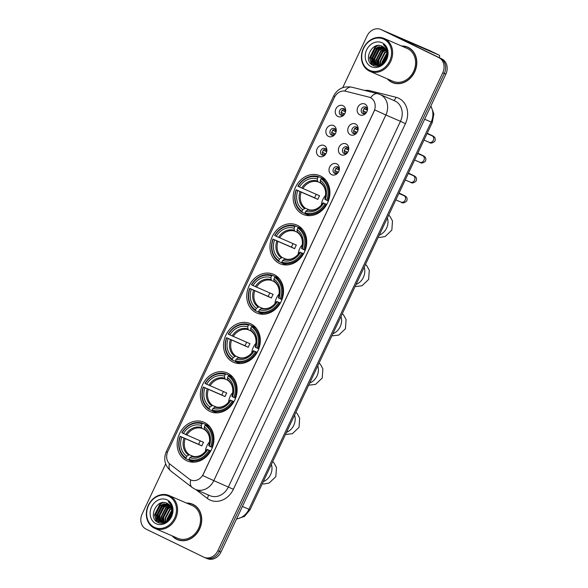 <?xml version="1.0" encoding="UTF-8"?>
<svg xmlns="http://www.w3.org/2000/svg" width="588" height="588" viewBox="0 0 588 588"><rect width="100%" height="100%" fill="white"/><g stroke="black" fill="none" stroke-linecap="round" stroke-linejoin="round"><path stroke-width="0.88" d="M227.71 373.196A21.087 17.838 -66.6 0 0 227.115 372.924A21.087 17.838 -66.6 0 0 202.522 384.824A21.087 17.838 -66.6 0 0 209.762 411.343A21.087 17.838 -66.6 0 0 210.357 411.622A21.087 17.838 -66.6 0 0 234.95 399.715A21.087 17.838 -66.6 0 0 227.71 373.196M297.315 225.285A21.087 17.838 -66.6 0 0 296.719 225.013A21.087 17.838 -66.6 0 0 272.126 236.913A21.087 17.838 -66.6 0 0 279.366 263.431A21.087 17.838 -66.6 0 0 279.954 263.703A21.087 17.838 -66.6 0 0 304.555 251.804A21.087 17.838 -66.6 0 0 297.315 225.285M274.111 274.589A21.087 17.838 -66.6 0 0 273.516 274.317A21.087 17.838 -66.6 0 0 248.922 286.216A21.087 17.838 -66.6 0 0 256.162 312.735A21.087 17.838 -66.6 0 0 256.758 313.007A21.087 17.838 -66.6 0 0 281.351 301.107A21.087 17.838 -66.6 0 0 274.111 274.589M250.914 323.892A21.087 17.838 -66.6 0 0 250.319 323.62A21.087 17.838 -66.6 0 0 225.719 335.52A21.087 17.838 -66.6 0 0 232.958 362.039A21.087 17.838 -66.6 0 0 233.554 362.311A21.087 17.838 -66.6 0 0 258.154 350.411A21.087 17.838 -66.6 0 0 250.914 323.892M204.514 422.5A21.087 17.838 -66.6 0 0 203.918 422.228A21.087 17.838 -66.6 0 0 179.318 434.128A21.087 17.838 -66.6 0 0 186.558 460.654A21.087 17.838 -66.6 0 0 187.153 460.926A21.087 17.838 -66.6 0 0 211.754 449.019A21.087 17.838 -66.6 0 0 204.514 422.5M320.519 175.981A21.087 17.838 -66.6 0 0 319.923 175.709A21.087 17.838 -66.6 0 0 295.323 187.609A21.087 17.838 -66.6 0 0 302.563 214.128A21.087 17.838 -66.6 0 0 303.158 214.399A21.087 17.838 -66.6 0 0 327.751 202.5A21.087 17.838 -66.6 0 0 320.519 175.981M328.53 136.409A5.968 5.049 113.4 0 1 326.524 128.809A5.968 5.049 113.4 0 1 333.609 125.612A5.968 5.049 113.4 0 1 336.204 131.264A5.968 5.049 113.4 0 1 334.763 134.586A5.968 5.049 113.4 0 1 328.53 136.409M336.13 131.683A3.579 3.028 -66.6 0 0 334.543 128.618A3.579 3.028 -66.6 0 0 334.44 128.574A3.579 3.028 -66.6 0 0 330.265 130.587A3.579 3.028 -66.6 0 0 331.492 135.093A3.579 3.028 -66.6 0 0 331.595 135.137A3.579 3.028 -66.6 0 0 335.02 134.248M319.152 156.349A5.968 5.049 113.4 0 1 317.145 148.742A5.968 5.049 113.4 0 1 324.231 145.552A5.968 5.049 113.4 0 1 326.825 151.197A5.968 5.049 113.4 0 1 325.385 154.526A5.968 5.049 113.4 0 1 319.152 156.349M326.752 151.616A3.579 3.028 -66.6 0 0 325.157 148.551A3.579 3.028 -66.6 0 0 325.054 148.507A3.579 3.028 -66.6 0 0 320.879 150.528A3.579 3.028 -66.6 0 0 322.106 155.034A3.579 3.028 -66.6 0 0 322.209 155.078A3.579 3.028 -66.6 0 0 325.634 154.188M337.909 116.475A5.968 5.049 113.4 0 1 335.91 108.868A5.968 5.049 113.4 0 1 342.995 105.678A5.968 5.049 113.4 0 1 345.59 111.323A5.968 5.049 113.4 0 1 344.149 114.653A5.968 5.049 113.4 0 1 337.909 116.475M345.516 111.742A3.579 3.028 -66.6 0 0 343.921 108.677A3.579 3.028 -66.6 0 0 343.818 108.633A3.579 3.028 -66.6 0 0 339.644 110.654A3.579 3.028 -66.6 0 0 340.871 115.16A3.579 3.028 -66.6 0 0 340.974 115.204A3.579 3.028 -66.6 0 0 344.399 114.307M350.426 134.799A5.968 5.049 113.4 0 1 348.419 127.192A5.968 5.049 113.4 0 1 355.505 124.002A5.968 5.049 113.4 0 1 358.099 129.647A5.968 5.049 113.4 0 1 356.659 132.976A5.968 5.049 113.4 0 1 350.426 134.799M358.026 130.066A3.579 3.028 -66.6 0 0 356.438 127.001A3.579 3.028 -66.6 0 0 356.335 126.957A3.579 3.028 -66.6 0 0 352.161 128.978A3.579 3.028 -66.6 0 0 353.388 133.483A3.579 3.028 -66.6 0 0 353.491 133.527A3.579 3.028 -66.6 0 0 356.916 132.631M341.04 154.732A5.968 5.049 113.4 0 1 339.041 147.132A5.968 5.049 113.4 0 1 346.126 143.935A5.968 5.049 113.4 0 1 348.721 149.587A5.968 5.049 113.4 0 1 347.28 152.909A5.968 5.049 113.4 0 1 341.04 154.732M348.647 150.006A3.579 3.028 -66.6 0 0 347.052 146.941A3.579 3.028 -66.6 0 0 346.949 146.897A3.579 3.028 -66.6 0 0 342.775 148.918A3.579 3.028 -66.6 0 0 344.002 153.417A3.579 3.028 -66.6 0 0 344.105 153.468A3.579 3.028 -66.6 0 0 347.53 152.571M331.661 174.673A5.968 5.049 113.4 0 1 329.655 167.066A5.968 5.049 113.4 0 1 336.74 163.876A5.968 5.049 113.4 0 1 339.335 169.528A5.968 5.049 113.4 0 1 337.894 172.85A5.968 5.049 113.4 0 1 331.661 174.673M339.261 169.939A3.579 3.028 -66.6 0 0 337.674 166.882A3.579 3.028 -66.6 0 0 337.571 166.83A3.579 3.028 -66.6 0 0 333.396 168.852A3.579 3.028 -66.6 0 0 334.623 173.357A3.579 3.028 -66.6 0 0 334.726 173.401A3.579 3.028 -66.6 0 0 338.151 172.512M359.805 114.858A5.968 5.049 113.4 0 1 357.805 107.259A5.968 5.049 113.4 0 1 364.891 104.061A5.968 5.049 113.4 0 1 367.485 109.713A5.968 5.049 113.4 0 1 366.045 113.036A5.968 5.049 113.4 0 1 359.805 114.858M367.404 110.132A3.579 3.028 -66.6 0 0 365.817 107.067A3.579 3.028 -66.6 0 0 365.714 107.016A3.579 3.028 -66.6 0 0 361.539 109.037A3.579 3.028 -66.6 0 0 362.767 113.543A3.579 3.028 -66.6 0 0 362.869 113.587A3.579 3.028 -66.6 0 0 366.295 112.698M332.654 135.358A3.579 3.028 113.4 0 1 332.183 131.492A3.579 3.028 113.4 0 1 335.322 129.198M323.275 155.291A3.579 3.028 113.4 0 1 322.797 151.432A3.579 3.028 113.4 0 1 325.936 149.139M342.04 115.417A3.579 3.028 113.4 0 1 341.562 111.558A3.579 3.028 113.4 0 1 344.7 109.258M354.549 133.741A3.579 3.028 113.4 0 1 354.079 129.882A3.579 3.028 113.4 0 1 357.217 127.589M345.171 153.681A3.579 3.028 113.4 0 1 344.693 149.815A3.579 3.028 113.4 0 1 347.831 147.522M335.785 173.614A3.579 3.028 113.4 0 1 335.314 169.756A3.579 3.028 113.4 0 1 338.453 167.462M363.935 113.8A3.579 3.028 113.4 0 1 363.457 109.941A3.579 3.028 113.4 0 1 366.596 107.648M368.919 97.093A10.738 9.092 113.4 0 1 370.102 97.498A10.738 9.092 113.4 0 1 370.403 97.637A10.738 9.092 113.4 0 1 374.012 111.323L203.308 474.09A10.738 9.092 113.4 0 1 190.857 479.977A10.738 9.092 113.4 0 1 189.204 479L170.094 464.255A10.738 9.092 113.4 0 1 167.837 451.408L334.366 97.527A10.738 9.092 113.4 0 1 345.626 91.236L368.919 97.093M387.279 78.836A19.294 16.324 -66.6 0 0 391.77 82.291A19.294 16.324 -66.6 0 0 392.314 82.54A19.294 16.324 -66.6 0 0 414.819 71.648A19.294 16.324 -66.6 0 0 408.197 47.378A19.294 16.324 -66.6 0 0 407.653 47.128A19.294 16.324 -66.6 0 0 401.508 45.989M408.417 47.488A19.294 16.324 -66.6 0 0 406.859 47.025M391.696 82.033A19.294 16.324 -66.6 0 0 393.1 82.849M172.203 535.896A19.294 16.324 -66.6 0 0 176.694 539.343A19.294 16.324 -66.6 0 0 177.238 539.593A19.294 16.324 -66.6 0 0 199.744 528.7A19.294 16.324 -66.6 0 0 193.121 504.438A19.294 16.324 -66.6 0 0 192.577 504.188A19.294 16.324 -66.6 0 0 186.433 503.041M193.342 504.548A19.294 16.324 -66.6 0 0 191.791 504.085M176.62 539.086A19.294 16.324 -66.6 0 0 178.024 539.909M364.626 90.42A19.889 16.831 113.4 0 1 370.043 90.75L395.996 97.277A19.889 16.831 113.4 0 1 405.433 123.634L233.37 489.275L213.811 480.639L385.868 114.998L400.457 121.319A15.913 13.465 -66.6 0 0 395.114 101.04A15.913 13.465 -66.6 0 0 394.666 100.835L380.076 94.514A15.913 13.465 113.4 0 1 380.524 94.719A15.913 13.465 113.4 0 1 385.868 114.998L374.754 109.912L202.698 475.552L213.811 480.639A15.913 13.465 113.4 0 1 195.37 489.363A15.913 13.465 113.4 0 1 194.922 489.15M370.33 97.593L371.726 98.402M165.669 463.932L142.134 513.941A11.936 10.099 -66.6 0 0 146.14 529.149L203.691 557.101A11.936 10.099 -66.6 0 0 204.029 557.255L205.579 557.924A11.936 10.099 -66.6 0 0 219.412 551.39L444.308 73.456A11.936 10.099 -66.6 0 0 440.302 58.249L382.751 30.297A11.936 10.099 -66.6 0 0 382.42 30.142A11.936 10.099 -66.6 0 1 382.751 30.297L440.302 58.249A11.936 10.099 -66.6 0 1 444.308 73.456L219.412 551.39A11.936 10.099 -66.6 0 1 205.579 557.924A11.936 10.099 -66.6 0 1 205.249 557.769M204.029 557.255A11.936 10.099 -66.6 0 0 217.854 550.713L442.757 72.787A11.936 10.099 -66.6 0 0 438.744 57.573L381.2 29.628A11.936 10.099 -66.6 0 0 380.862 29.474A11.936 10.099 -66.6 0 0 367.03 36.008L342.731 87.649M205.579 557.924L207.138 558.6A11.936 10.099 -66.6 0 0 220.97 552.058L445.866 74.132A11.936 10.099 -66.6 0 0 441.86 58.925L384.309 30.973A11.936 10.099 -66.6 0 0 383.971 30.819L380.862 29.474M380.965 29.518L430.1 50.766A1.992 1.058 -64.1 0 1 430.122 50.781A1.992 1.058 -64.1 0 1 430.144 50.788M439.207 57.631L439.317 57.403A1.992 1.058 115.9 0 0 439.214 55.191A1.992 1.058 115.9 0 0 439.192 55.184L392.571 34.986M369.36 70.2A17.103 14.472 -66.6 0 0 389.66 61.049A17.103 14.472 -66.6 0 0 383.92 39.249A17.103 14.472 -66.6 0 0 363.612 48.392A17.103 14.472 -66.6 0 0 369.36 70.2M369.404 71.082A17.905 15.148 -66.6 0 0 369.911 71.317A17.905 15.148 -66.6 0 0 390.792 61.211A17.905 15.148 -66.6 0 0 384.648 38.698A17.905 15.148 -66.6 0 0 384.14 38.463A17.905 15.148 -66.6 0 0 363.259 48.569A17.905 15.148 -66.6 0 0 369.404 71.082M369.911 71.317L392.865 81.262A17.905 15.148 -66.6 0 0 413.746 71.155A17.905 15.148 -66.6 0 0 407.602 48.635A17.905 15.148 -66.6 0 0 407.094 48.407L384.14 38.463M387.705 79.027A19.095 16.155 -66.6 0 0 391.851 82.107A19.095 16.155 -66.6 0 0 392.387 82.357L393.945 83.026A19.095 16.155 -66.6 0 0 394.658 83.312M409.821 48.312A19.095 16.155 -66.6 0 0 409.667 48.231A19.095 16.155 -66.6 0 0 409.13 47.988L407.572 47.312A19.095 16.155 -66.6 0 0 401.935 46.173M392.387 82.357A19.095 16.155 -66.6 0 0 414.665 71.574A19.095 16.155 -66.6 0 0 408.109 47.562A19.095 16.155 -66.6 0 0 407.572 47.312M384.023 61.931L386.772 55.742M384.699 61.049L386.566 56.838M382.104 63.695L382.009 62.122L386.816 53.082M382.531 63.379L382.501 62.328L386.86 53.626M380.568 64.577L380.069 61.277L384.625 52.42L386.463 51.318M380.936 64.401L380.554 61.49L385.111 52.633L386.573 51.715M379.209 65.055L378.121 60.432L382.678 51.575L385.926 49.951M379.532 64.959L378.606 60.645L383.163 51.788L386.073 50.267M377.966 65.261L376.173 59.594L380.737 50.737L385.28 48.848M378.268 65.224L376.665 59.8L381.222 50.943L385.449 49.105M376.812 65.253L374.233 58.749L378.79 49.892L384.537 47.944M377.092 65.275L374.718 58.962L379.275 50.105L384.736 48.157M375.732 65.077L372.285 57.911L376.842 49.054L383.729 47.209M375.997 65.136L372.77 58.116L377.327 49.26L383.942 47.378M385.779 59.079A9.945 8.416 -66.6 0 0 382.435 46.401C372.086 40.403 362.539 60.777 372.821 65.268C379.561 69.369 389.278 60.299 387.543 51.516C387.014 48.488 385.625 46.187 383.361 44.607C387.396 48.635 388.205 53.464 385.779 59.079C382.92 64.393 379.15 66.238 374.46 64.606L370.337 57.065L374.901 48.209L382.854 46.621M374.975 64.834L370.83 57.279L375.387 48.422L383.075 46.753M375.21 64.945L374.46 64.606M382.229 42.843A13.127 11.106 -66.6 0 0 366.64 49.87A13.127 11.106 -66.6 0 0 371.05 66.598A13.127 11.106 -66.6 0 0 386.632 59.579A13.127 11.106 -66.6 0 0 382.229 42.843M371.895 64.68L369.801 57.925L375.276 47.121L378.099 45.511M374.056 65.797L372.527 63.188M372.277 62.482L371.748 58.771L377.217 47.966L379.473 46.599M374.218 63.32L373.689 59.616L379.164 48.811L381.414 47.444M378.113 65.011L377.577 61.299L383.053 50.495L385.309 49.127M371.491 64.364L369.558 57.822L375.034 47.018L377.415 45.592M373.836 65.716L372.167 62.784M371.873 61.821L371.498 58.668L376.974 47.863L378.635 46.79M373.821 62.659L373.446 59.506L378.922 48.701L380.583 47.635M377.709 64.349L377.334 61.196L382.81 50.392L384.471 49.318M383.222 62.784L386.875 54.537M325.627 195.26A14.722 12.458 -66.6 0 0 321.327 205.19M305.076 213.554L302.056 212.246L302.011 211.357A18.934 16.023 -66.6 0 1 296.352 189.887L297.756 190.571A17.103 14.472 -66.6 0 0 302.791 209.688L305.385 208.196L309.251 209.865M318.042 177.282L318.769 176.731A19.735 16.699 -66.6 0 0 297.829 186.161L298.05 186.293A18.934 16.023 -66.6 0 1 318.042 177.282L317.255 178.95A17.103 14.472 -66.6 0 0 299.454 186.969L319.571 195.782A14.722 12.458 -66.6 0 0 317.873 199.383L297.756 190.571M320.534 182.986L317.807 181.802L317.255 178.95M296.352 189.887L314.668 197.825A18.897 15.986 113.4 0 1 316.285 194.363M305.084 213.716A19.735 16.699 -66.6 0 0 326.031 204.279L325.032 203.816A18.934 16.023 -66.6 0 1 305.04 212.827L305.084 213.716L309.251 215.524A19.735 16.699 -66.6 0 0 309.663 215.656M318.769 176.731L322.937 178.531L322.974 179.244M326.7 204.573L326.031 204.279M296.139 189.762A19.735 16.699 -66.6 0 0 302.056 212.246M305.04 212.827L305.819 211.158A17.103 14.472 -66.6 0 0 323.628 203.139L325.032 203.816M302.791 209.688L302.011 211.357M299.454 186.969L298.05 186.293M323.628 203.139L326.788 204.411M323.084 202.816C318.836 208.762 313.926 211.033 308.355 209.644L305.819 211.158M307.48 209.894A15.303 12.951 -66.6 0 0 323.128 202.845L323.371 202.926M325.451 179.781L321.798 178.201L321.07 178.752A18.934 16.023 -66.6 0 1 326.722 200.221L327.722 200.684A19.735 16.699 -66.6 0 0 321.798 178.201M327.722 200.684L328.383 200.971M326.722 200.221L325.326 199.538A17.103 14.472 -66.6 0 0 320.284 180.42L321.07 178.752M320.284 180.42L320.394 182.449A15.303 12.951 -66.6 0 1 324.819 199.244L325.326 199.538M320.394 182.449L320.732 183.221C325.318 186.778 326.671 192.114 324.774 199.214M314.668 197.825L317.873 199.383M302.423 244.564A14.722 12.458 -66.6 0 0 298.123 254.494M281.88 262.858L278.859 261.55L278.808 260.66A18.934 16.023 -66.6 0 1 273.155 239.198L274.559 239.875A17.103 14.472 -66.6 0 0 279.594 258.992L282.189 257.5L286.047 259.168M294.838 226.586L295.573 226.035A19.735 16.699 -66.6 0 0 274.625 235.472L274.846 235.597A18.934 16.023 -66.6 0 1 294.838 226.586L294.059 228.254A17.103 14.472 -66.6 0 0 276.25 236.28L296.367 245.086A14.722 12.458 -66.6 0 0 294.676 248.687L274.559 239.875M297.33 232.289L294.603 231.106L294.059 228.254M273.155 239.198L291.472 247.129A18.897 15.986 113.4 0 1 293.089 243.667M281.887 263.02A19.735 16.699 -66.6 0 0 302.827 253.582L301.828 253.119A18.934 16.023 -66.6 0 1 281.836 262.13L281.887 263.02L286.047 264.828A19.735 16.699 -66.6 0 0 286.459 264.96M295.573 226.035L299.733 227.835L299.77 228.548M303.496 253.876L302.827 253.582M272.935 239.066A19.735 16.699 -66.6 0 0 278.859 261.55M281.836 262.13L282.622 260.462A17.103 14.472 -66.6 0 0 300.431 252.443L301.828 253.119M279.594 258.992L278.808 260.66M276.25 236.28L274.846 235.597M300.431 252.443L303.592 253.715M299.88 252.12C295.632 258.066 290.722 260.337 285.151 258.948L282.622 260.462M284.276 259.205A15.303 12.951 -66.6 0 0 299.924 252.149L300.167 252.23M302.247 229.085L298.601 227.505L297.866 228.056A18.934 16.023 -66.6 0 1 303.526 249.525L304.518 249.988A19.735 16.699 -66.6 0 0 298.601 227.505M304.518 249.988L305.187 250.275M303.526 249.525L302.122 248.842A17.103 14.472 -66.6 0 0 297.087 229.724L297.866 228.056M297.087 229.724L297.197 231.753A15.303 12.951 -66.6 0 1 301.622 248.555L302.122 248.842M297.197 231.753L297.535 232.525C302.122 236.082 303.467 241.418 301.578 248.518M291.472 247.129L294.676 248.687M279.226 293.868A14.722 12.458 -66.6 0 0 274.919 303.798M258.676 312.162L255.655 310.854L255.604 309.964A18.934 16.023 -66.6 0 1 249.951 288.502L251.355 289.178A17.103 14.472 -66.6 0 0 256.39 308.296L258.985 306.804L262.851 308.472M271.641 275.89L272.369 275.338A19.735 16.699 -66.6 0 0 251.429 284.776L251.649 284.901A18.934 16.023 -66.6 0 1 271.641 275.89L270.855 277.558A17.103 14.472 -66.6 0 0 253.046 285.584L273.163 294.39A14.722 12.458 -66.6 0 0 271.472 297.991L251.355 289.178M274.126 281.593L271.399 280.417L270.855 277.558M249.951 288.502L268.268 296.433A18.897 15.986 113.4 0 1 269.885 292.971M258.683 312.324A19.735 16.699 -66.6 0 0 279.623 302.894L278.631 302.423A18.934 16.023 -66.6 0 1 258.639 311.434L258.683 312.324L262.851 314.132A19.735 16.699 -66.6 0 0 263.255 314.264M272.369 275.338L276.529 277.139L276.573 277.852M280.3 303.18L279.623 302.894M249.731 288.37A19.735 16.699 -66.6 0 0 255.655 310.854M258.639 311.434L259.418 309.766A17.103 14.472 -66.6 0 0 277.227 301.747L278.631 302.423M256.39 308.296L255.604 309.964M253.046 285.584L251.649 284.901M277.227 301.747L280.388 303.018M276.683 301.423C272.428 307.37 267.518 309.641 261.954 308.252L259.418 309.766M261.079 308.509A15.303 12.951 -66.6 0 0 276.728 301.453L276.963 301.534M279.05 278.389L275.397 276.808L274.669 277.36A18.934 16.023 -66.6 0 1 280.322 298.829L281.321 299.292A19.735 16.699 -66.6 0 0 275.397 276.808M281.321 299.292L281.983 299.579M280.322 298.829L278.918 298.145A17.103 14.472 -66.6 0 0 273.883 279.028L274.669 277.36M273.883 279.028L273.993 281.057A15.303 12.951 -66.6 0 1 278.418 297.859L278.918 298.145M273.993 281.057L274.331 281.828C278.918 285.386 280.263 290.722 278.374 297.829M268.268 296.433L271.472 297.991M256.023 343.171A14.722 12.458 -66.6 0 0 251.723 353.101M235.472 361.466L232.451 360.157L232.407 359.268A18.934 16.023 -66.6 0 1 226.755 337.806L228.151 338.482A17.103 14.472 -66.6 0 0 233.193 357.6L235.781 356.108L239.647 357.783M248.437 325.193L249.165 324.642A19.735 16.699 -66.6 0 0 228.225 334.08L228.445 334.204A18.934 16.023 -66.6 0 1 248.437 325.193L247.658 326.862A17.103 14.472 -66.6 0 0 229.849 334.888L249.966 343.693A14.722 12.458 -66.6 0 0 248.268 347.295L228.151 338.482M250.929 330.897L248.202 329.721L247.658 326.862M226.755 337.806L245.071 345.737A18.897 15.986 113.4 0 1 246.681 342.275M235.487 361.635A19.735 16.699 -66.6 0 0 256.427 352.197L255.427 351.727A18.934 16.023 -66.6 0 1 235.435 360.738L235.487 361.635L239.647 363.435A19.735 16.699 -66.6 0 0 240.058 363.568M249.165 324.642L253.332 326.443L253.369 327.156M257.096 352.484L256.427 352.197M226.534 337.674A19.735 16.699 -66.6 0 0 232.451 360.157M235.435 360.738L236.222 359.077A17.103 14.472 -66.6 0 0 254.023 351.051L255.427 351.727M233.193 357.6L232.407 359.268M229.849 334.888L228.445 334.204M254.023 351.051L257.191 352.322M253.479 350.727C249.231 356.673 244.321 358.952 238.75 357.555L236.222 359.077M237.875 357.813A15.303 12.951 -66.6 0 0 253.524 350.757L253.766 350.838M255.846 327.692L252.201 326.112L251.466 326.671A18.934 16.023 -66.6 0 1 257.125 348.133L258.117 348.596A19.735 16.699 -66.6 0 0 252.201 326.112M258.117 348.596L258.786 348.882M257.125 348.133L255.721 347.449A17.103 14.472 -66.6 0 0 250.686 328.332L251.466 326.671M250.686 328.332L250.789 330.36A15.303 12.951 -66.6 0 1 255.214 347.163L255.721 347.449M250.789 330.36L251.127 331.132C255.714 334.69 257.066 340.026 255.177 347.133M245.071 345.737L248.268 347.295M232.819 392.475A14.722 12.458 -66.6 0 0 228.519 402.405M212.275 410.769L209.254 409.461L209.203 408.572A18.934 16.023 -66.6 0 1 203.551 387.11L204.955 387.786A17.103 14.472 -66.6 0 0 209.989 406.903L212.584 405.411L216.45 407.087M225.241 374.497L225.968 373.946A19.735 16.699 -66.6 0 0 205.028 383.383L205.249 383.508A18.934 16.023 -66.6 0 1 225.241 374.497L224.454 376.166A17.103 14.472 -66.6 0 0 206.645 384.192L226.762 393.005A14.722 12.458 -66.6 0 0 225.072 396.599L204.955 387.786M227.725 380.201L224.998 379.025L224.454 376.166M203.551 387.11L221.867 395.048A18.897 15.986 113.4 0 1 223.484 391.579M212.283 410.939A19.735 16.699 -66.6 0 0 233.223 401.501L232.231 401.038A18.934 16.023 -66.6 0 1 212.231 410.042L212.283 410.939L216.443 412.739A19.735 16.699 -66.6 0 0 216.854 412.872M225.968 373.946L230.129 375.747L230.173 376.46M233.899 401.788L233.223 401.501M203.33 386.978A19.735 16.699 -66.6 0 0 209.254 409.461M212.231 410.042L213.018 408.381A17.103 14.472 -66.6 0 0 230.827 400.355L232.231 401.038M209.989 406.903L209.203 408.572M206.645 384.192L205.249 383.508M230.827 400.355L233.987 401.626M230.283 400.031C226.027 405.977 221.117 408.256 215.553 406.859L213.018 408.381M214.671 407.116A15.303 12.951 -66.6 0 0 230.32 400.06L230.562 400.141M232.642 376.996L228.997 375.416L228.269 375.975A18.934 16.023 -66.6 0 1 233.921 397.437L234.921 397.9A19.735 16.699 -66.6 0 0 228.997 375.416M234.921 397.9L235.582 398.186M233.921 397.437L232.517 396.753A17.103 14.472 -66.6 0 0 227.482 377.636L228.269 375.975M227.482 377.636L227.593 379.664A15.303 12.951 -66.6 0 1 232.017 396.466L232.517 396.753M227.593 379.664L227.931 380.436C232.517 383.993 233.862 389.33 231.973 396.437M221.867 395.048L225.072 396.599M209.622 441.786A14.722 12.458 -66.6 0 0 205.322 451.709M189.071 460.081L186.051 458.772L186.006 457.876A18.934 16.023 -66.6 0 1 180.354 436.414L181.751 437.097A17.103 14.472 -66.6 0 0 186.786 456.215L189.38 454.715L193.246 456.391M202.037 423.808L202.764 423.25A19.735 16.699 -66.6 0 0 181.824 432.687L182.045 432.812A18.934 16.023 -66.6 0 1 202.037 423.808L201.25 425.469A17.103 14.472 -66.6 0 0 183.449 433.496L203.566 442.308A14.722 12.458 -66.6 0 0 201.868 445.902L181.751 437.097M204.528 429.512L201.802 428.329L201.25 425.469M180.354 436.414L198.663 444.352A18.897 15.986 113.4 0 1 200.28 440.882M189.079 460.242A19.735 16.699 -66.6 0 0 210.026 450.805L209.027 450.342A18.934 16.023 -66.6 0 1 189.035 459.346L189.079 460.242L193.246 462.043A19.735 16.699 -66.6 0 0 193.658 462.175M202.764 423.25L206.932 425.05L206.969 425.771M210.695 451.092L210.026 450.805M180.134 436.289A19.735 16.699 -66.6 0 0 186.051 458.772M189.035 459.346L189.814 457.685A17.103 14.472 -66.6 0 0 207.623 449.658L209.027 450.342M186.786 456.215L186.006 457.876M183.449 433.496L182.045 432.812M207.623 449.658L210.783 450.93M207.079 449.335C202.831 455.281 197.921 457.56 192.349 456.163L189.814 457.685M191.475 456.42A15.303 12.951 -66.6 0 0 207.123 449.372L207.366 449.452M209.446 426.3L205.793 424.72L205.065 425.278A18.934 16.023 -66.6 0 1 210.717 446.74L211.717 447.203A19.735 16.699 -66.6 0 0 205.793 424.72M211.717 447.203L212.378 447.49M210.717 446.74L209.321 446.057A17.103 14.472 -66.6 0 0 204.279 426.939L205.065 425.278M204.279 426.939L204.389 428.968A15.303 12.951 -66.6 0 1 208.814 445.77L209.321 446.057M204.389 428.968L204.727 429.74C209.313 433.297 210.666 438.633 208.769 445.741M198.663 444.352L201.868 445.902M367.118 108.435A4.373 3.704 -66.6 0 0 365.876 109.522L367.397 110.184M363.847 108.582L365.876 109.522M366.5 112.389L362.833 110.735M364.861 111.683A4.373 3.704 -66.6 0 0 364.854 113.646M357.732 128.368A4.373 3.704 -66.6 0 0 356.49 129.463L358.011 130.117M354.468 128.515L356.49 129.463M357.114 132.329L353.454 130.676M355.475 131.616A4.373 3.704 -66.6 0 0 355.475 133.579M348.353 148.308A4.373 3.704 -66.6 0 0 347.111 149.396L348.633 150.058M345.09 148.455L347.111 149.396M347.736 152.263L344.068 150.616M346.097 151.557A4.373 3.704 -66.6 0 0 346.097 153.519M338.967 168.249A4.373 3.704 -66.6 0 0 337.725 169.337L339.254 169.991M335.704 168.396L337.725 169.337M338.35 172.203L334.69 170.549M336.711 171.498A4.373 3.704 -66.6 0 0 336.711 173.453M345.222 110.044A4.373 3.704 -66.6 0 0 343.98 111.132L345.501 111.793M341.959 110.191L343.98 111.132M344.605 114.006L340.937 112.352M342.966 113.293A4.373 3.704 -66.6 0 0 342.966 115.255M335.836 129.985A4.373 3.704 -66.6 0 0 334.594 131.073L336.123 131.734M332.573 130.132L334.594 131.073M335.219 133.939L331.559 132.293M333.58 133.233A4.373 3.704 -66.6 0 0 333.58 135.196M326.458 149.925A4.373 3.704 -66.6 0 0 325.215 151.013L326.737 151.667M323.194 150.065L325.215 151.013M325.84 153.88L322.173 152.226M324.201 153.167A4.373 3.704 -66.6 0 0 324.201 155.129M154.284 527.252A17.103 14.472 -66.6 0 0 174.592 518.101A17.103 14.472 -66.6 0 0 168.844 496.301A17.103 14.472 -66.6 0 0 148.543 505.452A17.103 14.472 -66.6 0 0 154.284 527.252M154.335 528.142A17.905 15.148 -66.6 0 0 154.835 528.369A17.905 15.148 -66.6 0 0 175.724 518.271A17.905 15.148 -66.6 0 0 169.572 495.75A17.905 15.148 -66.6 0 0 169.072 495.522A17.905 15.148 -66.6 0 0 148.183 505.621A17.905 15.148 -66.6 0 0 154.335 528.142M154.835 528.369L177.789 538.314A17.905 15.148 -66.6 0 0 198.671 528.208A17.905 15.148 -66.6 0 0 192.526 505.695A17.905 15.148 -66.6 0 0 192.026 505.46L169.072 495.522M172.629 536.08A19.095 16.155 -66.6 0 0 176.775 539.167A19.095 16.155 -66.6 0 0 177.319 539.409L178.87 540.085A19.095 16.155 -66.6 0 0 179.583 540.372M194.746 505.364A19.095 16.155 -66.6 0 0 194.591 505.29A19.095 16.155 -66.6 0 0 194.055 505.041L192.496 504.364A19.095 16.155 -66.6 0 0 186.866 503.225M177.319 539.409A19.095 16.155 -66.6 0 0 199.589 528.634A19.095 16.155 -66.6 0 0 193.033 504.614A19.095 16.155 -66.6 0 0 192.496 504.364M168.954 518.984L171.696 512.795M169.623 518.109L171.49 513.897M167.029 520.755L166.941 519.175L171.747 510.134M167.455 520.431L167.426 519.388L171.792 510.678M165.493 521.63L164.993 518.337L169.55 509.48L171.387 508.37M165.86 521.46L165.478 518.543L170.035 509.686L171.498 508.767M164.133 522.107L163.045 517.491L167.602 508.635L170.851 507.01M164.464 522.019L163.53 517.705L168.094 508.848L170.998 507.326M162.891 522.313L161.105 516.646L165.662 507.789L170.204 505.908M163.192 522.284L161.59 516.859L166.147 508.003L170.373 506.165M161.737 522.313L159.157 515.808L163.714 506.952L169.469 505.004M162.016 522.328L159.642 516.014L164.199 507.157L169.66 505.21M160.656 522.129L157.209 514.963L161.766 506.106L168.653 504.261M160.921 522.188L157.694 515.176L162.259 506.319L168.866 504.438M170.704 516.132A9.945 8.416 -66.6 0 0 167.367 503.46C157.011 497.455 147.463 517.837 157.746 522.32C164.493 526.429 174.21 517.359 172.468 508.569C171.946 505.54 170.549 503.24 168.286 501.667C172.321 505.695 173.129 510.516 170.704 516.132C167.845 521.453 164.074 523.291 159.385 521.666L155.269 514.118L159.826 505.261L167.778 503.673M159.899 521.887L155.754 514.331L160.311 505.474L168.006 503.813M160.142 521.997L159.385 521.666M167.154 499.903A13.127 11.106 -66.6 0 0 151.572 506.922A13.127 11.106 -66.6 0 0 155.974 523.651A13.127 11.106 -66.6 0 0 171.556 516.631A13.127 11.106 -66.6 0 0 167.154 499.903M156.82 521.732L154.725 514.985L160.201 504.181L163.023 502.571M158.981 522.85L157.452 520.24M157.202 519.535L156.673 515.83L162.148 505.026L164.397 503.659M159.15 520.38L158.613 516.668L164.089 505.864L166.345 504.504M163.038 522.063L162.508 518.351L167.984 507.547L170.233 506.187M156.415 521.416L154.482 514.882L159.958 504.078L162.339 502.652M158.767 522.776L157.092 519.836M156.798 518.873L156.43 515.72L161.898 504.916L163.56 503.85M158.745 519.719L158.37 516.565L163.846 505.761L165.507 504.695M162.633 521.402L162.266 518.249L167.734 507.444L169.395 506.378M168.146 519.843L171.799 511.597M233.37 489.275A19.889 16.831 113.4 0 1 209.762 499.918A19.889 16.831 113.4 0 1 207.255 498.367L195.855 489.569M190.769 479.933A13.921 7.254 127.6 0 0 192.092 487.43L194.76 489.084L209.953 495.677A15.913 13.465 -66.6 0 0 228.394 486.96L400.457 121.319L405.433 123.634M380.076 94.514L377.716 93.712A13.921 7.35 104.1 0 0 370.624 97.726M167.44 452.341L166.286 451.672L333.683 95.925L334.844 96.601M169.432 463.682A13.921 7.254 127.6 0 0 170.799 471.003C164.765 465.534 163.258 459.088 166.286 451.672M333.683 95.925C337.556 88.751 343.583 85.841 351.764 87.186A13.921 7.35 104.1 0 0 344.759 91.074M217.854 550.713L220.97 552.058M442.757 72.787L445.866 74.132M438.744 57.573L441.86 58.925M381.2 29.628L384.309 30.973M370.043 90.75A3.976 2.102 -75.9 0 1 369.69 91.691M395.996 97.277A3.976 2.102 -75.9 0 1 393.482 100.32M208.115 494.883A3.976 2.073 -52.4 0 1 207.255 498.367M236.589 518.873A15.913 13.465 -66.6 0 0 248.915 509.296L431.136 122.054A15.913 13.465 -66.6 0 0 430.732 106.296M424.639 119.239L432.276 122.502L250.054 509.737L244.49 516.396L236.464 519.13M250.054 509.737L242.418 506.481M430.122 50.781L439.214 55.191L430.1 50.766M387.389 217.891A12.73 10.775 113.4 0 1 386.588 228.078A12.73 10.775 113.4 0 1 379.289 235.104M301.159 192.144A14.722 12.458 -66.6 0 0 305.385 208.196M317.807 181.802A14.722 12.458 -66.6 0 0 302.849 188.542M300.027 191.629A15.303 12.951 -66.6 0 0 304.452 208.424M317.366 180.979A15.303 12.951 -66.6 0 0 301.717 188.028M364.185 267.195A12.73 10.775 113.4 0 1 363.391 277.382A12.73 10.775 113.4 0 1 356.093 284.408M277.955 241.447A14.722 12.458 -66.6 0 0 282.189 257.5M294.603 231.106A14.722 12.458 -66.6 0 0 279.653 237.846M276.823 240.933A15.303 12.951 -66.6 0 0 281.248 257.728M294.162 230.283A15.303 12.951 -66.6 0 0 278.514 237.331M340.989 316.498A12.73 10.775 113.4 0 1 340.187 326.685A12.73 10.775 113.4 0 1 332.889 333.712M254.758 290.751A14.722 12.458 -66.6 0 0 258.985 306.804M271.399 280.417A14.722 12.458 -66.6 0 0 256.449 287.15M253.619 290.237A15.303 12.951 -66.6 0 0 258.044 307.032M270.965 279.587A15.303 12.951 -66.6 0 0 255.317 286.635M317.785 365.802A12.73 10.775 113.4 0 1 316.991 375.989A12.73 10.775 113.4 0 1 309.685 383.016M231.554 340.055A14.722 12.458 -66.6 0 0 235.781 356.108M248.202 329.721A14.722 12.458 -66.6 0 0 233.252 336.454M230.422 339.541A15.303 12.951 -66.6 0 0 234.847 356.343M247.761 328.89A15.303 12.951 -66.6 0 0 232.113 335.939M294.588 415.113A12.73 10.775 113.4 0 1 293.787 425.293A12.73 10.775 113.4 0 1 286.488 432.32M208.358 389.359A14.722 12.458 -66.6 0 0 212.584 405.411M224.998 379.025A14.722 12.458 -66.6 0 0 210.048 385.757M207.219 388.844A15.303 12.951 -66.6 0 0 211.643 405.647M224.565 378.194A15.303 12.951 -66.6 0 0 208.916 385.243M271.384 464.417A12.73 10.775 113.4 0 1 270.583 474.597A12.73 10.775 113.4 0 1 263.284 481.623M185.154 438.663A14.722 12.458 -66.6 0 0 189.38 454.715M201.802 428.329A14.722 12.458 -66.6 0 0 186.844 435.061M184.022 438.148A15.303 12.951 -66.6 0 0 188.447 454.95M201.361 427.498A15.303 12.951 -66.6 0 0 185.712 434.547M431.908 135.696A3.579 3.028 113.4 0 1 432.011 135.74A3.579 3.028 113.4 0 1 432.106 135.784A3.579 3.028 113.4 0 1 433.209 140.547A3.579 3.028 113.4 0 1 429.159 142.311A3.579 3.028 113.4 0 1 429.064 142.259M429.13 134.49A3.579 1.904 -64.1 0 1 429.982 134.542C432.922 136.093 436.392 136.747 434.863 141.194C432.562 143.251 430.659 143.619 429.159 142.311L424.007 140.076M422.522 155.636A3.579 3.028 113.4 0 1 422.625 155.673A3.579 3.028 113.4 0 1 422.728 155.724A3.579 3.028 113.4 0 1 423.83 160.487A3.579 3.028 113.4 0 1 419.781 162.244A3.579 3.028 113.4 0 1 419.678 162.2M419.744 154.431A3.579 1.904 -64.1 0 1 420.596 154.482C423.536 156.026 427.013 156.68 425.484 161.134C423.184 163.185 421.28 163.56 419.781 162.244L414.628 160.01M413.144 175.569A3.579 3.028 113.4 0 1 413.246 175.614A3.579 3.028 113.4 0 1 413.342 175.658A3.579 3.028 113.4 0 1 414.444 180.42A3.579 3.028 113.4 0 1 410.395 182.184A3.579 3.028 113.4 0 1 410.299 182.14M410.365 174.364A3.579 1.904 -64.1 0 1 411.218 174.423C414.158 175.966 417.627 176.62 416.098 181.067C413.798 183.125 411.901 183.493 410.395 182.184L405.242 179.95M403.758 195.51A3.579 3.028 113.4 0 1 403.86 195.547A3.579 3.028 113.4 0 1 403.963 195.598A3.579 3.028 113.4 0 1 405.066 200.361A3.579 3.028 113.4 0 1 401.016 202.118A3.579 3.028 113.4 0 1 400.913 202.074M400.979 194.305A3.579 1.904 -64.1 0 1 401.832 194.356C404.772 195.907 408.248 196.561 406.72 201.008C404.419 203.066 402.515 203.433 401.016 202.118L395.864 199.891M170.799 471.003L192.092 487.43M377.716 93.712L351.764 87.186M430.894 105.95L433.863 113.932L432.276 122.502M378.268 237.28L380.091 237.442L385.184 236.472L391.843 230.129L392.49 220.948L389.991 216.406L388.705 215.105M355.064 286.591L361.98 285.775L368.639 279.432L369.286 270.252L366.787 265.71L365.501 264.409M331.86 335.895L338.784 335.079L345.435 328.736L346.089 319.556L343.583 315.014L342.297 313.713M308.663 385.199L315.58 384.383L322.239 378.04L322.885 368.867L320.386 364.317L319.1 363.016M285.459 434.503L292.383 433.694L299.035 427.344L299.682 418.171L297.183 413.621L295.896 412.32M262.263 483.806L264.086 483.968L269.179 482.998L275.838 476.647L276.485 467.475L273.986 462.925L272.7 461.624M427.057 133.594L432.415 135.96M429.982 134.542L427.233 133.211M417.678 153.527L423.037 155.901M420.596 154.482L417.855 153.152M408.293 173.467L413.658 175.834M411.218 174.423L408.469 173.085M398.914 193.408L404.272 195.775M401.832 194.356L399.09 193.026"/></g></svg>
